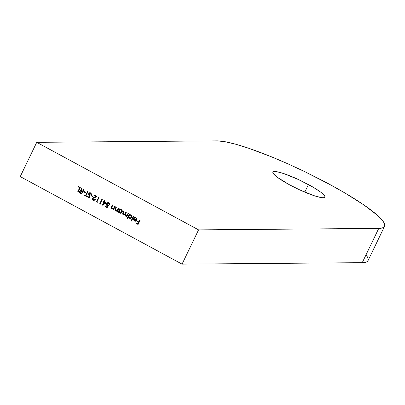 <?xml version="1.0" encoding="UTF-8"?>
<svg xmlns="http://www.w3.org/2000/svg" width="405" height="405" viewBox="0 0 405 405"><rect width="100%" height="100%" fill="white"/><g stroke="black" fill="none" stroke-linecap="round" stroke-linejoin="round"><path stroke-width="0.61" d="M308.438 184.548A28.861 4.404 -154.3 0 1 324.906 197.139A28.861 4.404 -154.3 0 1 289.357 184.7L277.481 177.395L273.416 173.75L272.823 172.52L273.233 171.76L274.625 171.492L276.954 171.73L284.016 173.664L298.424 179.526L312.989 187.11L320.315 191.854L322.805 193.853L324.375 195.499L324.972 196.724L324.562 197.488L323.17 197.756L320.841 197.519L313.779 195.585L299.371 189.722L289.357 184.7A28.861 4.404 -154.3 0 1 272.889 172.105A28.861 4.404 -154.3 0 1 308.438 184.548L304.788 192.127L308.438 184.548M366.277 255.155L367.684 257.383L368.256 259.246L367.993 260.714L366.895 261.782L364.971 262.44L362.247 262.673L182.058 264.136L20.25 176.6L36.744 142.327L198.551 229.868L378.741 228.4L362.247 262.673A96.213 14.681 25.7 0 0 368.039 260.628L384.532 226.355A96.213 14.681 -154.3 0 1 378.741 228.4L198.551 229.868L36.744 142.327L20.25 176.6L182.058 264.136L198.551 229.868L182.058 264.136L362.247 262.673L378.741 228.4L381.464 228.167L383.388 227.509L384.487 226.441L384.75 224.972L384.178 223.114L382.771 220.882L377.531 215.399L364.019 205.036L344.807 192.917L329.635 184.376A96.213 14.681 -154.3 0 1 384.532 226.355M133.356 216.194L133.741 216.402L131.504 221.049L131.119 220.841L133.356 216.194L131.119 220.841L131.504 221.049L133.741 216.402L133.356 216.194M128.395 216.877L127.443 218.852L127.059 218.644L129.296 213.997L129.681 214.204L129.403 214.777L130.8 214.746L131.898 215.966L131.924 217.09L131.347 218.037L130.01 218.477L129.144 218.148L128.395 216.877L129.322 218.26L130.177 218.482L131.787 217.444L130.987 214.837L129.403 214.777L129.681 214.204L129.296 213.997L127.059 218.644L127.443 218.852L128.395 216.877M118.427 208.114L118.812 208.327L117.217 211.638L116.832 211.43L117.121 210.833L115.982 210.99L115.086 210.337L115.005 209.142L116.068 206.839L116.453 207.046L115.359 209.547L115.881 210.473L117.217 210.322L118.427 208.114L117.364 210.17L115.881 210.473L115.384 209.385L116.453 207.046L116.068 206.839L115.253 208.529L115.617 210.843L117.121 210.833L116.832 211.43L117.217 211.638L118.812 208.327L118.427 208.114M114.807 206.155L115.192 206.363L113.597 209.679L113.213 209.471L113.501 208.874L112.357 209.031L111.466 208.378L111.38 207.183L112.448 204.879L112.828 205.087L111.734 207.588L112.256 208.514L113.592 208.357L114.807 206.155L113.744 208.21L112.256 208.514L111.765 207.426L112.828 205.087L112.448 204.879L111.633 206.57L111.993 208.884L113.501 208.874L113.213 209.471L113.597 209.679L115.192 206.363L114.807 206.155M108.611 205.664L107.082 207.689L105.325 206.742L105.548 206.277L107.006 207.066L107.811 205.998L106.778 205.421L106.444 204.211L106.834 203.259L107.598 202.677L108.353 202.616L109.325 203.158L109.583 204.793L108.803 203.366L107.71 203.178L106.92 204.039L107.193 205.117L108.611 205.664L107.558 205.386L107.006 203.826L108.084 203.118L108.646 203.264L109.583 204.793L108.889 202.809L108.084 202.591L106.626 203.599L107.264 205.811L107.811 205.998L107.006 207.066L105.548 206.277L105.325 206.742L107.082 207.689L108.611 205.664M104.368 201.827L106.399 202.925L102.247 205.224L103.761 202.085L103.265 201.817L103.488 201.351L103.984 201.619L104.485 200.576L104.87 200.784L104.368 201.827L104.87 200.784L104.485 200.576L103.984 201.619L103.488 201.351L103.265 201.817L103.761 202.085L102.247 205.224L106.399 202.925L104.368 201.827M78.251 186.381L80.281 187.48L78.099 192.01L77.714 191.803L79.674 187.738L78.028 186.847L78.251 186.381L78.028 186.847L79.674 187.738L77.714 191.803L78.099 192.01L80.281 187.48L78.251 186.381M83.521 189.231L83.906 189.439L81.724 193.975L79.927 192.922L79.491 192.173L79.78 191.033L80.565 190.583L81.729 190.897L81.162 187.955L81.638 188.214L82.2 191.155L82.514 191.322L83.521 189.231L82.514 191.322L82.2 191.155L81.638 188.214L81.162 187.955L81.729 190.897L80.696 190.573L79.618 191.307L79.927 192.922L81.724 193.975L83.906 189.439L83.521 189.231M83.891 191.337L85.536 192.228L85.313 192.694L83.668 191.803L83.891 191.337L83.668 191.803L85.313 192.694L85.536 192.228L83.891 191.337M87.966 191.636L86.007 195.706L86.943 196.212L86.716 196.673L84.468 195.458L84.691 194.992L85.622 195.499L87.581 191.428L87.966 191.636L87.581 191.428L85.622 195.499L84.691 194.992L84.468 195.458L86.716 196.673L86.943 196.212L86.007 195.706L87.966 191.636M88.751 193.458L89.545 192.785L90.32 192.79L91.211 193.605L91.388 194.587L90.917 194.623L90.34 193.357L89.313 193.428L89.07 194.203L89.92 196.759L89.338 197.665L88.452 197.736L87.688 197.063L87.47 196.263L87.951 196.172L88.629 197.26L89.414 196.972L88.675 194.491L88.751 193.458L89.414 196.972L88.508 197.205L87.951 196.172L87.47 196.263L88.239 197.645L88.832 197.797L89.804 197.159L89.9 196.339L89.13 193.676L90.34 193.357L90.917 194.623L91.388 194.587L90.563 192.896L89.92 192.724L88.751 193.458M91.358 195.377L93.003 196.263L92.78 196.729L91.13 195.838L91.358 195.377L91.13 195.838L92.78 196.729L93.003 196.263L91.358 195.377M92.983 198.465L92.947 199.28L93.469 199.888L94.314 199.969L94.962 199.376L95.347 199.584L93.818 200.526L92.983 200.181L92.492 199.462L92.472 198.571L93.074 197.691L95.884 196.506L93.889 195.428L94.112 194.962L97.023 196.536L93.631 197.853L92.983 198.465L97.023 196.536L94.112 194.962L93.889 195.428L95.884 196.506L92.578 198.293L93.226 200.343L93.94 200.531L95.347 199.584L94.962 199.376L93.995 200.029L93.469 199.888L92.983 198.465M97.043 201.675L97.701 202.029L97.225 202.358L96.43 201.933L98.612 197.397L98.997 197.605L97.043 201.675L98.997 197.605L98.612 197.397L96.43 201.933L97.225 202.358L97.701 202.029L97.043 201.675M100.334 203.457L100.992 203.811L100.516 204.14L99.726 203.71L101.908 199.179L102.293 199.387L100.334 203.457L102.293 199.387L101.908 199.179L99.726 203.71L100.516 204.14L100.992 203.811L100.334 203.457M118.776 211.709L118.483 212.321L118.098 212.114L119.693 208.798L120.077 209.005L119.799 209.582L121.378 209.638L122.295 210.767L122.315 211.896L121.743 212.838L120.401 213.278L119.369 212.827L118.776 211.709L119.718 213.065L120.574 213.288L122.183 212.245L121.378 209.638L119.799 209.582L120.077 209.005L119.693 208.798L118.098 212.114L118.483 212.321L118.776 211.709M128.036 213.314L128.415 213.521L126.826 216.832L126.441 216.624L126.714 216.052L125.332 216.103L124.72 214.761L123.378 215.025L122.563 213.967L123.753 210.995L124.138 211.202L122.988 213.855L123.454 214.569L124.583 214.468L125.894 212.154L126.279 212.362L125.165 214.807L125.596 215.728L126.897 215.465L128.036 213.314L127.362 214.706L125.596 215.728L125.464 214.048L126.279 212.362L125.894 212.154L125.272 213.445L123.935 214.69L123.454 214.569L123.272 213L124.138 211.202L123.753 210.995L122.887 212.792L123.191 214.944L124.72 214.761L125.332 216.103L126.714 216.052L126.441 216.624L126.826 216.832L128.415 213.521L128.036 213.314M135.022 217.925L136.556 218.356L136.713 219.869L135.943 218.032L136.5 219.869L136.591 218.827L136.161 218.173L135.189 217.849L134.46 218.108L134.207 217.733L135.867 217.49L136.986 218.7L136.844 220.158L135.579 221.201L134.09 220.791L133.463 219.52L133.701 218.356L136.5 219.869L133.701 218.356L133.488 219.692L134.435 221.024L135.953 221.069L136.844 220.158L136.095 217.601L135.23 217.363L134.207 217.733L134.46 218.108L136.156 218.032L135.326 217.855M139.887 219.728L140.272 219.935L138.09 224.471L136.004 223.342L136.227 222.877L137.933 223.798L138.601 222.401L136.9 221.479L137.123 221.014L138.824 221.935L139.887 219.728L138.824 221.935L137.123 221.014L136.9 221.479L138.601 222.401L137.933 223.798L136.227 222.877L136.004 223.342L138.09 224.471L140.272 219.935L139.887 219.728M216.933 140.864A96.213 14.681 -154.3 0 1 329.635 184.376L304.783 171.679L287.742 163.772L271.092 156.664L248.235 148.093L235.259 144.094L224.694 141.654L216.933 140.864L36.744 142.327L216.933 140.864M78.145 191.919L77.714 191.803L79.886 187.733L78.028 186.847L78.418 186.472L78.241 186.842L79.886 187.733L78.145 191.919M81.081 190.583L79.993 191.033L79.704 192.173L80.139 192.922L81.77 193.879L79.927 192.922L79.618 191.307L80.797 190.578M81.937 190.897L81.4 188.082L81.937 190.897M82.726 191.322L83.688 189.322L82.726 191.322M80.504 191.185L82.504 191.788L81.775 193.296L80.762 192.866L80.003 191.514L80.676 191.069L81.719 191.357L80.782 191.079M81.329 191.17L81.719 191.357M82.291 191.788L81.775 193.296L82.504 191.788L80.701 191.069L80.124 191.327L79.927 191.945L81.562 193.301L82.291 191.788M85.359 192.598L83.668 191.803L84.058 191.428L83.881 191.798L85.359 192.598M86.761 196.582L84.468 195.458L84.858 195.083L84.68 195.458L86.761 196.582M85.835 195.494L87.748 191.519L85.835 195.494M91.125 194.623L90.553 193.357L89.945 193.241M88.938 197.792L88.239 197.645L87.47 196.263L87.961 196.207L87.682 196.258L88.133 197.402L89.338 197.756M90.274 192.729L89.287 193.028L88.872 193.706L89.677 196.41L89.414 196.972L89.626 196.228L89.054 195.468L88.963 193.458L90.026 192.729M87.9 197.063L88.133 197.402M89.88 193.251L90.361 193.276M90.553 193.357L91.09 194.258M92.821 196.638L91.13 195.838L91.525 195.463L91.343 195.838L92.821 196.638M94.102 200.019L95.119 199.462M94.051 200.526L93.226 200.343L92.578 198.293L94.228 197.134L96.096 196.501L93.889 195.428L94.284 195.053L94.102 195.428L96.096 196.501L93.504 197.549L92.684 198.571M93.727 200.465L92.983 199.979L92.634 198.875M92.983 199.979L92.704 199.462M94.097 200.019L95.175 199.376M97.316 202.292L96.43 201.933L98.785 197.488L96.643 201.928L97.316 202.292M100.612 204.074L99.726 203.71L102.075 199.27L99.939 203.71L100.612 204.074M102.485 205.178L103.974 202.085L103.265 201.817L103.66 201.442L103.477 201.817L103.974 202.085L102.485 205.178M104.196 201.619L104.657 200.667L104.196 201.619M103.407 204.262L105.634 202.981L104.146 202.292L105.634 202.981L104.146 202.292L103.199 204.262L105.634 202.981L103.199 204.262L104.146 202.292L105.421 202.986L103.407 204.262M107.143 207.608L105.325 206.742L105.715 206.368L105.538 206.737L107.143 207.608M108.373 202.591L107.467 202.854L106.723 203.897L106.991 205.416L108.019 205.993L107.219 207.061L108.019 205.993L107.264 205.811L106.626 203.599L108.186 202.596M107.922 203.178L109.158 203.492L109.613 204.697L109.198 204.586L108.859 203.259L108.191 203.118M113.638 209.587L113.213 209.471L113.501 208.874L113.638 209.587M112.848 209.071L111.993 208.884L111.633 206.57L112.615 204.97L111.502 207.836L111.977 208.732L112.96 209.076M112.914 208.646L113.957 208.21L114.974 206.246L113.957 208.21L113.258 208.626M114.443 207.355L114.215 207.795M111.593 208.205L111.977 208.732M117.263 211.547L116.832 211.43L117.121 210.833L117.263 211.547M116.468 211.035L115.617 210.843L115.253 208.529L116.235 206.93L115.126 209.8L115.597 210.691L116.579 211.035M116.534 210.605L117.577 210.17L118.594 208.205L117.577 210.17L116.883 210.585M115.212 209.142L115.136 209.466M115.217 210.165L115.597 210.691M118.523 212.23L118.098 212.114L119.86 208.889L118.523 212.23M120.675 213.283L119.718 213.065L118.989 211.704L119.581 212.827L120.675 213.283M119.095 212.129L119.581 212.827M120.619 209.866L121.814 210.398L122.153 211.476L121.606 212.534L120.644 212.817M120.69 212.822L122.011 212.033L121.171 210.038L121.799 212.033L120.584 212.827L119.91 212.655L119.283 210.656L120.477 209.866L121.384 210.038L120.584 209.871M121.171 210.038L120.098 209.922L119.283 210.656L119.197 211.795L119.91 212.655L120.979 212.762L121.799 212.033L121.875 210.899L121.171 210.038M126.866 216.741L126.441 216.624L126.714 216.052L126.866 216.741M126.269 216.28L125.332 216.103L124.72 214.761L125.236 215.865L126.269 216.28M123.91 215.09L123.191 214.944L122.887 212.792L123.92 211.086L122.776 213.961L123.191 214.797L124.188 215.08M124.046 214.685L125.484 213.44L126.061 212.245L124.725 214.518M126.183 215.845L125.596 215.728M125.808 215.728L127.575 214.706L128.203 213.405L127.109 215.46L126.076 215.825M124.279 214.68L123.945 214.67M122.867 213.354L122.776 213.961M122.847 214.306L123.014 214.615M125.013 215.541L125.236 215.865M127.489 218.761L127.059 218.644L129.463 214.088L127.489 218.761M130.278 218.477L129.322 218.26L128.608 216.872L129.185 218.017L130.283 218.477M128.709 217.303L128.906 217.693M130.228 215.065L131.417 215.592L131.762 216.67L131.215 217.733L130.253 218.011M129.514 217.849L128.886 215.855L130.081 215.065L130.987 215.237L129.22 215.394L128.8 216.994L130.04 218.017L131.62 217.227L130.774 215.237L131.407 217.232L130.187 218.022L129.514 217.849M130.294 218.017L131.62 217.227L131.21 215.592L130.172 215.065M131.549 220.958L131.119 220.841L133.523 216.285L131.549 220.958M134.632 217.591L134.612 218.022L134.207 217.733L135.331 217.369M135.356 221.236L134.435 221.024L133.488 219.692L133.913 218.356L133.812 220.102L134.465 220.917L135.402 221.241M134.86 217.48L135.341 217.369M135.533 220.771L136.475 220.254L133.888 218.973L136.475 220.254L133.888 218.973L133.964 219.925L134.607 220.609L133.888 218.973L136.262 220.254L135.564 220.73L136.475 220.254L135.255 220.776L135.776 220.73L134.607 220.609L135.564 220.73M138.135 224.375L136.004 223.342L136.399 222.968L136.217 223.337L138.135 224.375M138.14 223.793L138.814 222.401L136.9 221.479L137.29 221.105L137.113 221.479L138.814 222.401L138.14 223.793M139.036 221.935L140.054 219.819L139.036 221.935"/></g></svg>
